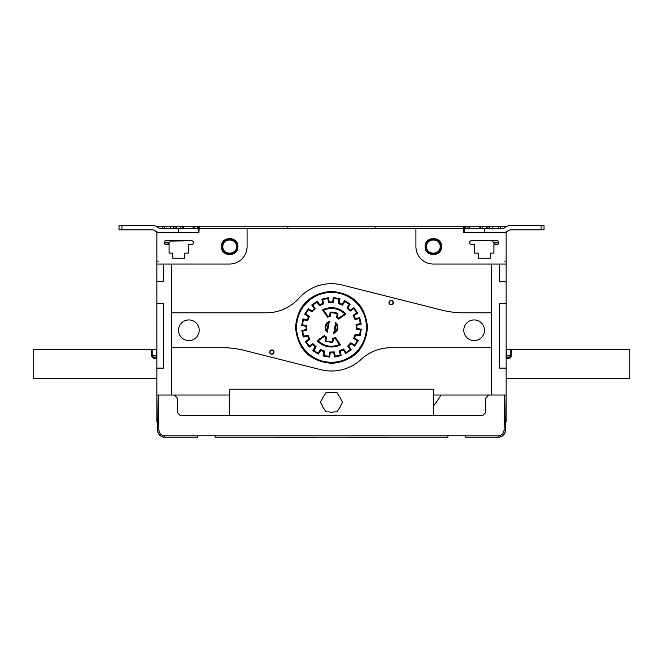 <?xml version="1.0" encoding="UTF-8"?>
<svg xmlns="http://www.w3.org/2000/svg" width="663" height="663" viewBox="0 0 663 663"><rect width="100%" height="100%" fill="white"/><g stroke="black" fill="none" stroke-linecap="round" stroke-linejoin="round"><path stroke-width="0.99" d="M388.692 437.232A1.459 1.459 0 0 1 387.822 437.522L347.942 437.522L387.822 437.522A1.459 1.459 0 0 0 388.692 437.232L447.931 437.232L447.931 435.773L465.683 435.773L465.683 437.232L498.253 437.232C502.62 436.818 505.04 434.439 505.529 430.08A7.276 7.276 0 0 1 505.007 432.674M164.366 437.224L197.317 437.232L164.747 437.232L197.317 437.232L197.317 435.773L215.069 435.773L215.069 437.232L274.01 437.232A1.459 1.459 0 0 0 274.888 437.522A1.459 1.459 0 0 1 274.01 437.232M506.142 264.04L506.142 232.754L463.793 232.754L463.793 228.387L415.908 228.387L415.908 246.578A17.462 17.462 0 0 0 433.378 264.04L506.142 264.04L506.142 303.339L499.595 303.339L499.595 368.106L506.142 368.106L506.142 395.024L488.681 395.024L485.772 397.941L485.772 412.494L482.855 415.403L433.378 415.403L433.378 389.206L229.622 389.206L229.622 415.403L180.145 415.403L177.228 412.494L177.228 397.941L174.319 395.024L156.858 395.024L156.858 231.917A8.735 8.735 0 0 1 155.101 230.815A8.735 8.735 0 0 0 160.587 232.754M447.931 435.773L465.683 435.773M197.317 435.773L215.069 435.773M229.622 415.403L433.378 415.403M157.993 432.674A7.276 7.276 0 0 1 157.471 430.08L156.858 395.024L158.308 395.024L158.921 430.08C159.319 433.569 161.258 435.475 164.747 435.806L197.317 435.806M156.858 395.024L156.858 419.041L157.33 421.95L156.858 421.95L157.33 421.95M156.858 419.041L156.858 421.95M544.025 225.478L544.025 229.846L544.025 225.478L510.692 225.478A8.735 8.735 90 0 0 505.198 227.417A4.368 4.368 -90 0 1 502.455 228.387L464.523 228.387L464.523 232.754M463.793 228.387L464.523 228.387M156.858 264.04L229.622 264.04A17.462 17.462 0 0 0 247.092 246.578A17.462 17.462 0 0 1 246.106 252.354A17.462 17.462 0 0 0 247.092 246.578L247.092 228.387L415.908 228.387M247.092 228.387L199.207 228.387L198.883 232.754M198.486 232.754L198.486 228.387L199.207 228.387M198.486 228.387L160.595 228.387A4.368 4.368 0 0 1 157.852 227.417A8.735 8.735 0 0 0 152.357 225.478L119.017 225.478L119.017 229.846L152.357 229.846A4.368 4.368 0 0 1 155.101 230.815A4.368 4.368 0 0 0 152.357 229.846L119.017 229.846M497.416 244.398L497.416 244.398A1.459 1.459 0 0 0 498.866 242.94A1.459 1.459 0 0 1 497.416 244.398L493.918 244.398L493.918 253.125L490.28 253.125L490.28 258.222L478.346 258.222L478.346 253.125L474.708 253.125L474.708 244.398L471.219 244.398A1.459 1.459 0 0 1 469.76 242.94L469.76 242.21A1.459 1.459 0 0 1 471.219 240.76L497.416 240.76A1.459 1.459 0 0 1 498.866 242.21L498.816 242.94M493.131 242.103L498.866 242.21A1.459 1.459 0 0 0 497.416 240.76M506.142 232.754L506.142 231.934M506.142 368.106L506.142 303.339M506.142 421.95L505.67 421.95L506.142 421.95L505.67 421.95L506.142 421.95L505.67 421.95L506.142 421.95L505.67 421.95L506.142 421.95L506.142 395.024L505.529 430.08A7.276 7.276 0 0 1 505.123 432.367M506.142 354.862L506.142 356.313M161.573 436.503A7.276 7.276 0 0 1 160.007 435.483L160.023 435.492M488.672 395.024L433.378 395.024M199.356 228.387L199.356 226.207L463.644 226.207L463.644 228.387M197.673 232.754L156.858 232.754M502.977 435.492L503.01 435.467A7.276 7.276 0 0 1 501.427 436.503M464.117 232.754L465.327 232.754M494.142 243.851L494.316 244.398A5.818 5.818 0 0 0 491.498 240.76L471.219 240.76L491.515 240.768M493.222 242.21L493.778 243.048M506.142 226.696L506.142 226.207L500.325 226.207L500.325 228.387M498.866 228.387L498.866 226.207L492.319 226.207L492.319 228.387M492.319 226.207L489.41 226.207L489.41 228.387M487.951 228.387L487.951 226.207L489.41 226.207M464.664 228.387L464.664 226.207L482.134 226.207L482.134 228.387M498.866 226.207L500.325 226.207M486.493 228.387L486.493 226.207L487.951 226.207M486.493 226.207L482.134 226.207M480.675 228.387L480.675 226.207L480.675 228.387M504.692 261.131L506.142 261.131M498.791 243.412A1.459 1.459 -25.8 0 0 498.866 242.94A1.459 1.459 -25.8 0 1 498.791 243.412M156.858 261.131L158.308 261.131M173.59 228.387L173.59 226.207L156.858 226.207L156.858 226.721M173.59 226.207L176.507 226.207L176.507 228.387M180.866 228.387L180.866 226.207L198.336 226.207L198.336 228.387M180.866 226.207L176.507 226.207M182.325 228.387L182.325 226.207M175.049 226.207L175.049 228.387M170.681 228.387L170.681 226.207M162.675 226.207L162.675 228.387M165.584 244.398L169.082 244.398L169.082 253.125L172.72 253.125L172.72 258.222L184.654 258.222L184.654 253.125L188.292 253.125L188.292 244.398L191.781 244.398A1.459 1.459 0 0 0 193.24 242.94L193.24 242.21A1.459 1.459 0 0 0 191.781 240.76L165.584 240.76A1.459 1.459 0 0 0 164.134 242.21L164.134 242.94A1.459 1.459 0 0 0 164.217 243.42A1.459 1.459 0 0 1 164.134 242.94A1.459 1.459 0 0 0 165.584 244.398L165.75 244.398M157.877 432.367A7.276 7.276 0 0 1 157.471 430.08C157.96 434.439 160.38 436.818 164.747 437.232A7.276 7.276 0 0 1 162.36 436.834M159.916 435.4A7.276 7.276 0 0 1 159.882 435.367A7.276 7.276 0 0 0 161.532 436.486M158.266 433.279A7.276 7.276 0 0 0 159.41 434.911A7.276 7.276 0 0 1 159.385 434.887M159.302 434.787A7.276 7.276 0 0 1 158.25 433.237M499.662 437.091L500.084 437M505.513 430.444L504.079 430.08L504.692 395.024L506.142 395.024M504.75 433.237A7.276 7.276 0 0 1 503.698 434.787M503.615 434.887A7.276 7.276 0 0 1 503.582 434.911A7.276 7.276 0 0 0 504.734 433.279M501.468 436.486A7.276 7.276 0 0 0 503.118 435.376A7.276 7.276 0 0 1 503.084 435.4M500.64 436.834A7.276 7.276 0 0 1 498.253 437.232L465.683 437.232M347.942 437.232L347.942 437.522A1.459 1.459 0 0 1 347.072 437.232L315.638 437.232A1.459 1.459 64.2 0 1 314.759 437.522L274.888 437.522L314.759 437.232M158.921 430.08L157.487 430.444M162.916 437L163.338 437.091M33.15 378.432L156.858 378.432L33.15 378.432L33.15 349.326L152.78 349.326L152.78 355.874A1.459 1.459 0 0 0 154.239 357.332L156.858 357.332M464.373 333.68A10.335 10.335 0 0 1 463.793 330.265A10.335 10.335 0 0 0 474.128 340.6A10.335 10.335 0 0 0 484.462 330.265A10.335 10.335 0 0 0 474.128 319.931A10.335 10.335 0 0 0 463.793 330.265M332.809 338.37L332.188 341.893L332.809 342.58L333.464 338.826L335.155 338.403L339.439 344.528L340.525 344.801A19.65 19.65 0 0 1 336.547 346.343M344.835 313.93L338.718 318.215L344.835 313.93L345.945 314.038L338.677 319.127A10.915 10.915 -146.5 0 0 336.464 317.635A10.915 10.915 0 0 1 338.677 319.127L338.677 319.127A10.915 10.915 -146.5 0 0 336.464 317.635L337.119 313.93L337.931 313.491L337.119 313.93L337.931 313.491L337.119 313.93L337.931 313.491L337.119 313.93L336.464 317.635L337.119 313.93A14.553 14.553 10.6 0 0 330.812 312.812L330.157 316.516L329.536 315.878L330.157 316.516L330.812 312.812L330.157 316.516A10.915 10.915 166.5 0 0 327.572 317.171A10.915 10.915 0 0 1 330.157 316.516A10.915 10.915 166.5 0 0 327.572 317.171L327.845 316.301L323.561 310.176C331.434 307.002 338.52 308.254 344.835 313.93L345.945 314.038A19.65 19.65 0 0 0 343.459 311.767M340.268 309.77A19.65 19.65 0 0 0 335.635 308.146M334.185 307.889A19.65 19.65 0 0 0 329.279 307.831M325.367 308.685A19.65 19.65 0 0 0 322.475 309.903L322.5 309.903M327.381 332.254L326.917 330.704C325.119 327.613 325.591 324.928 328.342 322.632L326.917 330.704L327.381 332.254A6.406 6.406 0 0 1 329.312 321.331L328.342 322.632L329.312 321.331L327.381 332.254A6.406 6.406 0 0 1 329.312 321.331M335.619 322.45L336.083 324L335.619 322.45A6.406 6.406 0 0 1 333.688 333.373L335.619 322.45A6.406 6.406 0 0 1 333.688 333.373L333.771 333.265M317.602 341.238L318.083 341.702M319.301 342.754L321.688 344.37M323.138 345.133L323.726 345.398M324.572 345.738L327.331 346.55M328.848 346.824L331.707 346.998M332.635 346.964L333.274 346.923M334.914 346.699L335.155 346.658A19.65 19.65 0 0 0 335.859 346.509M335.727 346.542L336.166 346.434M337.094 346.185L337.682 346.003M339.207 345.423L339.804 345.158M339.439 344.528C331.566 347.702 324.48 346.451 318.165 340.774L317.055 340.666L324.323 335.577A10.915 10.915 138.3 0 0 326.536 337.069L325.881 340.774L326.536 337.069A10.915 10.915 0 0 1 324.323 335.577L324.323 335.577A10.915 10.915 138.3 0 0 326.536 337.069L325.724 337.467L325.069 341.213L332.809 342.58L333.464 338.826L332.843 338.188L333.464 338.826L332.843 338.188L332.188 341.893L332.809 342.58L332.188 341.893L332.843 338.188A10.915 10.915 167.2 0 0 335.428 337.533L335.155 338.403L335.428 337.533L340.525 344.801C331.773 348.688 323.95 347.304 317.055 340.666A19.65 19.65 0 0 0 320.262 343.467M326.536 337.069L325.724 337.467L326.536 337.069L325.724 337.467L324.282 336.489L324.323 335.577L317.055 340.666M325.069 341.213L325.881 340.774A14.553 14.553 -9.7 0 0 332.188 341.893L332.809 342.58M342.738 311.237A19.65 19.65 0 0 1 345.945 314.038L338.677 319.127L338.718 318.215L336.531 317.262M337.119 313.93A14.553 14.553 10.6 0 0 330.812 312.812L330.191 312.124L329.536 315.878L327.845 316.301L323.561 310.176L322.475 309.903A19.65 19.65 0 0 1 326.453 308.361M330.812 312.812L330.191 312.124L330.812 312.812L330.191 312.124L331.442 312.074M179.126 333.68A10.335 10.335 0 0 1 178.538 330.265A10.335 10.335 0 0 0 188.872 340.6A10.335 10.335 0 0 0 199.207 330.265A10.335 10.335 0 0 0 188.872 319.931A10.335 10.335 0 0 0 178.538 330.265M469.843 243.42A1.459 1.459 0 0 1 469.76 242.94M510.137 356.363A1.459 1.459 0 0 0 510.22 355.874A1.459 1.459 0 0 1 508.761 357.332A1.459 1.459 0 0 0 510.22 355.874L510.22 349.326L506.142 349.326M629.85 378.432L506.142 378.432L629.85 378.432L629.85 349.326L510.22 349.326M502.463 232.754A8.735 8.735 90 0 0 507.949 230.815A4.368 4.368 -90 0 1 510.692 229.846L543.983 229.846M164.134 242.94L169.231 243.031L169.778 242.21L164.134 242.21M168.858 243.851L168.684 244.398A5.818 5.818 0 0 1 171.502 240.76L171.41 240.81M505.67 421.95L506.142 419.041M500.548 436.859A7.276 7.276 0 0 1 498.253 437.232L498.253 435.806C501.742 435.475 503.689 433.569 504.079 430.08M164.747 435.806L164.747 437.232A7.276 7.276 0 0 1 162.452 436.859M447.931 437.232L215.069 437.232M315.638 437.232A1.459 1.459 64.8 0 1 314.759 437.522M347.942 437.522A1.459 1.459 0 0 1 347.072 437.232M506.142 281.51L499.595 281.51L499.595 264.04M506.142 357.332L508.761 357.332A1.459 1.459 0 0 0 510.22 355.874A1.459 1.459 0 0 1 508.761 357.332L508.761 358.791L511.67 355.874L506.582 355.874L506.582 349.326M491.59 264.04L491.59 312.795L463.296 312.795A87.325 87.325 0 0 1 441.964 310.151L342.166 285.015A43.659 43.659 0 0 0 298.955 298.242A43.659 43.659 0 0 1 266.41 312.795L171.41 312.795L171.41 264.04M171.41 312.795L171.41 347.727L222.818 347.727A87.325 87.325 0 0 1 244.141 350.371L320.834 369.689A43.659 43.659 0 0 0 361.186 359.371A43.659 43.659 0 0 1 390.872 347.727L491.59 347.727L491.59 395.024M491.59 347.727L491.59 312.795M274.01 352.094A2.18 2.18 0 0 0 271.83 349.907A2.18 2.18 0 0 0 269.65 352.094A2.18 2.18 0 0 0 271.83 354.274A2.18 2.18 0 0 0 274.01 352.094M393.35 302.61A2.18 2.18 0 0 0 391.17 300.43A2.18 2.18 0 0 0 388.99 302.61A2.18 2.18 0 0 0 391.17 304.798A2.18 2.18 0 0 0 393.35 302.61M171.41 395.024L171.41 347.727M169.231 243.031L169.778 242.21M171.502 240.76L191.781 240.76L170.996 241.075M237.122 246.578A7.492 7.492 0 0 0 229.622 239.086A7.492 7.492 0 0 0 222.13 246.578A7.492 7.492 0 0 0 229.622 254.078A7.492 7.492 0 0 0 237.122 246.578A7.492 7.492 0 0 1 229.622 254.078A7.492 7.492 0 0 1 222.13 246.578A7.492 7.492 0 0 0 229.622 254.078A7.492 7.492 0 0 0 237.122 246.578A7.492 7.492 0 0 0 229.622 239.086A7.492 7.492 0 0 0 222.13 246.578A7.492 7.492 0 0 0 229.622 254.078A7.492 7.492 0 0 0 237.122 246.578A7.492 7.492 0 0 1 229.622 254.078A7.492 7.492 0 0 1 222.13 246.578A7.492 7.492 0 0 0 229.622 254.078A7.492 7.492 0 0 0 237.122 246.578M163.405 264.04L163.405 281.51L156.858 281.51M174.328 395.024L229.622 395.024M441.086 395.024A128.796 128.796 0 0 1 433.378 406.162M338.627 409.17L337.044 411.905L338.627 409.17A9.895 9.895 0 0 0 341.006 405.043L342.589 402.3L341.006 399.565A9.895 9.895 0 0 0 338.627 395.438L337.044 392.695L333.879 392.695A9.895 9.895 0 0 0 329.121 392.695L325.956 392.695L324.373 395.438A9.895 9.895 0 0 0 321.994 399.565L320.411 402.3L321.994 405.043A9.895 9.895 0 0 0 324.373 409.17L325.956 411.905L329.121 411.905A9.895 9.895 0 0 0 333.879 411.905L337.044 411.905L333.879 411.905M273.72 352.094A1.89 1.89 0 0 0 271.83 350.205A1.89 1.89 0 0 0 269.94 352.094A1.89 1.89 0 0 0 271.83 353.984A1.89 1.89 0 0 0 273.72 352.094M393.06 302.61A1.89 1.89 0 0 0 391.17 300.72A1.89 1.89 0 0 0 389.28 302.61A1.89 1.89 0 0 0 391.17 304.499A1.89 1.89 0 0 0 393.06 302.61M366.796 327.356A35.296 35.296 2.1 0 0 331.5 292.06A35.296 35.296 2.1 0 0 296.204 327.356A35.296 35.296 0 0 1 331.5 292.06A35.296 35.296 0 0 1 366.796 327.356A35.296 35.296 0 0 1 331.5 362.644A35.296 35.296 0 0 1 296.204 327.356A35.296 35.296 0 0 0 331.5 362.644A35.296 35.296 0 0 0 366.796 327.356A35.296 35.296 0 0 0 331.5 292.06A35.296 35.296 0 0 0 296.204 327.356A35.296 35.296 0 0 0 331.5 362.644A35.296 35.296 0 0 0 366.796 327.356M296.568 327.356A34.932 34.932 0 0 1 331.5 292.424A34.932 34.932 0 0 1 366.432 327.356A34.932 34.932 0 0 1 331.5 362.28A34.932 34.932 0 0 1 296.568 327.356M350.868 342.746A24.738 24.738 0 0 1 350.86 342.763L347.702 346.053L350.213 349.641L351.241 349.716L348.721 346.119L351 343.741L354.705 346.103L358.302 340.459L354.589 338.097L355.782 335.03L360.117 335.793L361.277 329.204L356.943 328.442L356.876 325.152L361.169 324.199L359.719 317.668L355.426 318.621L354.1 315.613L357.705 313.085L353.868 307.607L350.263 310.135L347.884 307.856L350.246 304.143L344.611 300.554L342.249 304.259L339.174 303.066L339.945 298.74L333.356 297.571L332.594 301.905L329.296 301.98L328.351 297.687L321.82 299.129L322.773 303.422L319.757 304.748L317.237 301.151L311.759 304.988L314.279 308.585L312 310.964L308.295 308.602L304.698 314.245L308.411 316.607L307.218 319.674L302.883 318.911L301.723 325.5L306.057 326.262L306.124 329.552L301.831 330.505L303.281 337.036L307.574 336.083L308.9 339.091L305.295 341.619L309.132 347.097L312.737 344.569L315.116 346.848L312.754 350.561L318.389 354.15L320.751 350.445L323.826 351.639L323.055 355.965L329.644 357.133L330.406 352.799L333.704 352.724L334.649 357.017L341.18 355.575L340.227 351.282L343.243 349.956L345.763 353.553L351.241 349.716M355.285 334.16A24.738 24.738 0 0 1 355.277 334.177L353.619 338.428L357.324 340.79A29.106 29.106 0 0 1 354.589 345.075L350.843 342.779A24.738 24.738 0 0 1 347.735 346.02L350.271 349.6L345.987 352.6L345.763 353.553M350.213 349.641A29.106 29.106 0 0 1 346.045 352.567L343.533 348.97A24.738 24.738 0 0 1 343.484 348.995L343.243 349.956M343.533 348.97L339.381 350.802L340.227 351.282M340.848 350.263A24.738 24.738 0 0 1 339.357 350.81L340.26 355.111L341.18 355.575M339.381 350.802L340.326 355.086L335.221 356.222L334.649 357.017M340.948 354.887L335.221 356.222L334.268 351.937L333.704 352.724M340.26 355.111A29.106 29.106 0 0 1 335.296 356.213L334.343 351.929A24.738 24.738 0 0 1 334.293 351.937L329.801 352.036L330.406 352.799M323.055 355.965L323.892 355.451L329.039 356.354L329.801 352.036L328.972 356.346L329.644 357.133M324.737 355.666A29.106 29.106 0 0 1 323.958 355.467L324.721 351.15A24.738 24.738 0 0 1 324.671 351.133L323.826 351.639M324.721 351.15L320.486 349.509L320.751 350.445M312.754 350.561L313.715 350.396L318.132 353.205L320.486 349.509L318.066 353.172L318.389 354.15M316.11 346.724A24.738 24.738 0 0 1 316.094 346.708L315.116 346.848M314.419 350.918A29.106 29.106 0 0 1 313.773 350.437L316.135 346.741L312.845 343.608L312.737 344.569M305.295 341.619L306.256 341.835L309.256 346.119L312.845 343.608L309.207 346.069L309.132 347.097M306.696 342.589A29.106 29.106 0 0 1 306.289 341.901L309.878 339.381L308.9 339.091M306.289 341.901L309.845 339.323L308.046 335.229L307.574 336.083M301.831 330.505L302.635 331.069L303.762 336.182L308.046 335.229L303.745 336.108L303.281 337.036M306.919 330.166A24.738 24.738 0 0 1 306.919 330.141L306.124 329.552M303.745 336.108A29.106 29.106 0 0 1 302.643 331.144L306.919 330.199L306.82 325.657L306.057 326.262M302.883 318.911L303.405 319.74L302.494 324.895L306.82 325.657L302.502 324.82L301.723 325.5M302.502 324.82A29.106 29.106 0 0 1 303.389 319.815L307.707 320.577A24.738 24.738 0 0 1 307.723 320.527L307.218 319.674M307.707 320.577L309.348 316.342L308.411 316.607M308.295 308.602L308.452 309.571L305.643 313.98L309.348 316.342L305.676 313.914L304.698 314.245M307.93 310.267A29.106 29.106 0 0 1 308.411 309.629L312.157 311.925A24.738 24.738 0 0 1 312.14 311.941L312 310.964M308.411 309.629L312.157 311.925L315.248 308.701L314.279 308.585M317.237 301.151L317.013 302.104L312.729 305.104L315.248 308.701L312.787 305.063L311.759 304.988M316.268 302.552A29.106 29.106 0 0 1 316.955 302.137L319.467 305.734L319.757 304.748M316.955 302.137L319.533 305.701L323.619 303.903L322.773 303.422M322.152 304.441A24.738 24.738 0 0 1 323.643 303.894L322.74 299.593L321.82 299.129M323.619 303.903L322.674 299.618L327.779 298.483L328.351 297.687M328.682 302.776A24.738 24.738 0 0 1 328.707 302.767L329.296 301.98M322.74 299.593A29.106 29.106 0 0 1 327.704 298.491L328.657 302.776L333.199 302.668L332.594 301.905M339.945 298.74L339.108 299.253L333.961 298.35L333.199 302.668L334.028 298.358L333.356 297.571M334.028 298.358A29.106 29.106 0 0 1 339.042 299.237L338.279 303.555A24.738 24.738 0 0 1 338.329 303.571L339.174 303.066M338.279 303.555L342.514 305.195L342.249 304.259M350.246 304.143L349.285 304.309L344.868 301.499L342.514 305.195L344.934 301.532L344.611 300.554M344.934 301.532A29.106 29.106 0 0 1 349.227 304.267L346.865 307.964A24.738 24.738 0 0 1 346.906 307.997L347.884 307.856M346.865 307.964L350.155 311.096L350.263 310.135M357.705 313.085L356.744 312.87L353.744 308.585L350.155 311.096L353.793 308.635L353.868 307.607M353.793 308.635A29.106 29.106 0 0 1 356.711 312.803L353.122 315.323L354.1 315.613M356.711 312.803L353.155 315.381L354.954 319.475L355.426 318.621M354.407 318.008A24.738 24.738 0 0 1 354.962 319.5L359.255 318.596L359.719 317.668M354.954 319.475L359.238 318.522L360.365 323.635L361.169 324.199M356.081 324.538A24.738 24.738 0 0 1 356.081 324.563L356.876 325.152M359.255 318.596A29.106 29.106 0 0 1 360.357 323.561L356.081 324.505L356.18 329.047L356.943 328.442M360.357 323.561L356.089 324.58A24.738 24.738 0 0 1 356.18 329.072L360.498 329.884L361.277 329.204M356.18 329.047L360.506 329.809L359.595 334.964L360.117 335.793M359.81 334.119A29.106 29.106 0 0 1 359.611 334.89L355.293 334.127L355.782 335.03M357.324 340.79L353.652 338.362L354.589 338.097M354.705 346.103L354.548 345.133L357.357 340.724L358.302 340.459M354.589 345.075L350.843 342.779L351 343.741M347.752 346.003L348.721 346.119M334.343 351.929L334.268 351.937A24.738 24.738 0 0 1 332.934 352.053M331.367 352.094A24.738 24.738 0 0 1 329.776 352.036M328.972 356.346A29.106 29.106 0 0 1 328.516 356.304M323.958 355.467L324.655 351.125A24.738 24.738 0 0 1 324.008 350.934M321.911 350.163A24.738 24.738 0 0 1 320.469 349.5M313.773 350.437L316.077 346.699A24.738 24.738 0 0 1 312.828 343.591M309.845 339.323A24.738 24.738 0 0 1 309.53 338.727M308.593 336.696A24.738 24.738 0 0 1 308.038 335.205M302.643 331.144L306.911 330.124A24.738 24.738 0 0 1 306.82 325.632M303.389 319.815L307.723 320.502A24.738 24.738 0 0 1 307.922 319.864M308.693 317.759A24.738 24.738 0 0 1 309.356 316.317M312.157 311.925A24.738 24.738 0 0 1 315.265 308.685M319.533 305.701A24.738 24.738 0 0 1 320.121 305.378M327.704 298.491L328.732 302.767A24.738 24.738 0 0 1 329.395 302.701M331.633 302.61A24.738 24.738 0 0 1 333.224 302.668M339.042 299.237L338.345 303.579A24.738 24.738 0 0 1 338.992 303.77M341.089 304.541A24.738 24.738 0 0 1 342.531 305.212M349.227 304.267L346.923 308.005A24.738 24.738 0 0 1 350.172 311.113M353.155 315.381A24.738 24.738 0 0 1 353.47 315.978M360.498 329.884A29.106 29.106 0 0 1 360.457 330.331M359.611 334.89L355.277 334.202A24.738 24.738 0 0 1 353.644 338.387M346.045 352.567L343.467 349.003A24.738 24.738 0 0 1 342.879 349.326M320.851 343.865A19.65 19.65 0 0 0 321.456 344.238M322.027 344.569A19.65 19.65 0 0 0 334.517 346.766M342.149 310.839A19.65 19.65 0 0 0 341.544 310.466M340.973 310.135A19.65 19.65 0 0 0 328.483 307.939M327.837 308.046A19.65 19.65 0 0 0 327.141 308.196M333.688 333.373L334.658 332.072L336.083 324C337.881 327.091 337.409 329.776 334.658 332.072M325.881 340.774A14.553 14.553 -9.7 0 0 332.188 341.893A14.553 14.553 -9.7 0 1 325.881 340.774A14.553 14.553 -9.7 0 0 332.188 341.893M318.165 340.774L324.282 336.489M322.475 309.903L327.572 317.171L322.475 309.903C331.227 306.016 339.05 307.4 345.945 314.038M330.157 316.516L329.536 315.878L327.845 316.301M440.87 246.578A7.492 7.492 0 0 0 433.378 239.086A7.492 7.492 0 0 0 425.878 246.578A7.492 7.492 0 0 0 433.378 254.078A7.492 7.492 0 0 0 440.87 246.578A7.492 7.492 -170.9 0 0 433.378 239.086A7.492 7.492 -170.9 0 0 425.878 246.578A7.492 7.492 -170.9 0 1 433.378 239.086A7.492 7.492 -170.9 0 1 440.87 246.578M510.692 229.846L544.025 229.846M502.355 228.387A4.368 4.368 90 0 0 505.107 227.417A8.735 8.735 -90 0 1 510.593 225.478L510.692 225.478M375.159 228.387L375.159 226.207L287.841 226.207L287.841 228.387M156.858 303.339L163.405 303.339L163.405 368.106L156.858 368.106M152.78 349.326L156.858 349.326M151.33 349.326L151.33 355.874L152.78 355.874A1.459 1.459 0 0 0 154.239 357.332L154.239 358.791L154.239 357.332A1.459 1.459 0 0 1 152.78 355.874L156.858 355.874M465.683 435.806L498.253 435.806M215.069 435.806L447.931 435.806M484.363 232.754L484.363 228.387M441.599 246.578C442.105 235.97 424.643 235.97 425.149 246.578C424.643 257.186 442.105 257.186 441.599 246.578M479.556 228.387L479.556 226.207M469.777 226.207L469.777 228.387M467.987 228.387L467.987 226.207M465.351 226.207L465.351 228.387M183.444 226.207L183.444 228.387M193.115 228.387L193.115 226.207M194.914 226.207L194.914 228.387M197.657 228.387L197.657 226.207M164.134 228.387L164.134 226.207M338.718 318.215L337.276 317.237L337.931 313.491L336.787 313.011M336.224 312.82L332.122 312.082M506.142 355.874L506.582 355.874L506.582 357.332M511.67 349.326L511.67 355.874M508.761 358.791L506.142 358.791M367.517 327.356C365.305 305.212 353.114 293.203 330.936 291.339C309.356 293.726 297.538 305.734 295.483 327.356C297.695 349.492 309.886 361.501 332.064 363.365C353.644 360.979 365.462 348.97 367.517 327.356M237.851 246.578C238.357 235.97 220.895 235.97 221.401 246.578C220.895 257.186 238.357 257.186 237.851 246.578M121.926 229.846L121.926 225.478M178.687 228.387L178.687 232.754M222.859 246.578C222.436 237.851 236.807 237.851 236.393 246.578C236.807 255.313 222.436 255.313 222.859 246.578M332.843 338.188A10.915 10.915 167.2 0 0 335.428 337.533L340.525 344.801M337.931 313.491L330.191 312.124M493.72 242.94L498.866 242.94M426.607 246.578C426.193 237.851 440.564 237.851 440.141 246.578C440.564 255.313 426.193 255.313 426.607 246.578M541.124 225.478L541.124 229.846M156.418 349.326L156.418 357.332M151.33 355.874L154.239 358.791L154.239 357.332M156.858 358.791L154.239 358.791"/></g></svg>
